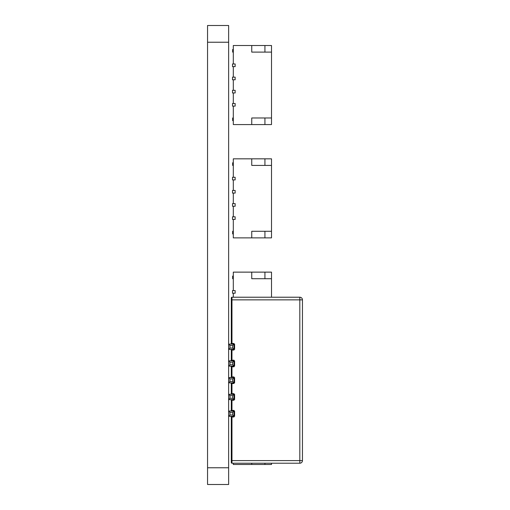 <?xml version="1.0" encoding="UTF-8"?>
<svg xmlns="http://www.w3.org/2000/svg" width="510" height="510" viewBox="0 0 510 510"><rect width="100%" height="100%" fill="white"/><g stroke="black" fill="none" stroke-linecap="round" stroke-linejoin="round"><path stroke-width="0.76" d="M207.551 484.5L207.551 25.5L228.633 25.5L228.633 484.5L207.551 484.5L228.633 484.5M271.511 463.22L271.511 464.482L233.306 464.482L233.306 463.22M264.926 463.22L264.926 464.482M251.749 463.22L251.749 464.482M232.649 276.082L232.649 278.715L233.306 278.715L233.306 276.082L232.649 276.082M271.511 297.222L271.511 278.715L251.749 278.715L271.511 278.715L271.511 272.13L233.306 272.13L233.306 290.572L235.148 290.572L232.515 290.572L232.515 293.212L235.148 293.212L235.148 290.572M233.306 293.212L233.306 297.222M251.749 278.715L251.749 272.13M264.926 278.715L264.926 272.13M232.649 162.779L232.649 165.412L233.306 165.412L233.306 162.779L232.649 162.779M232.649 231.285L233.306 231.285L233.306 233.924L232.649 233.924L232.649 231.285M264.926 165.412L264.926 158.827L271.511 158.827L271.511 165.412L251.749 165.412L271.511 165.412L271.511 237.877L233.306 237.877L233.306 219.427M264.926 158.827L233.306 158.827L233.306 177.27L235.148 177.27L232.515 177.27L232.515 179.909L235.148 179.909L235.148 177.27M233.306 206.257L233.306 216.795L235.148 216.795L232.515 216.795L232.515 219.427L235.148 219.427L235.148 216.795M233.306 193.08L233.306 203.617L235.148 203.617L232.515 203.617L232.515 206.257L235.148 206.257L235.148 203.617M233.306 179.909L233.306 190.447L235.148 190.447L232.515 190.447L232.515 193.08L235.148 193.08L235.148 190.447M264.926 231.285L264.926 237.877M271.511 231.285L251.749 231.285L251.749 237.877M251.749 165.412L251.749 158.827M232.649 49.476L232.649 52.109L233.306 52.109L233.306 49.476L232.649 49.476M232.649 117.982L233.306 117.982L233.306 120.621L232.649 120.621L232.649 117.982M264.926 52.109L264.926 45.524L271.511 45.524L271.511 52.109L251.749 52.109L271.511 52.109L271.511 124.574L233.306 124.574L233.306 106.125M264.926 45.524L233.306 45.524L233.306 63.967L235.148 63.967L232.515 63.967L232.515 66.606L235.148 66.606L235.148 63.967M233.306 92.954L233.306 103.492L235.148 103.492L232.515 103.492L232.515 106.125L235.148 106.125L235.148 103.492M233.306 79.777L233.306 90.315L235.148 90.315L232.515 90.315L232.515 92.954L235.148 92.954L235.148 90.315M233.306 66.606L233.306 77.144L235.148 77.144L232.515 77.144L232.515 79.777L235.148 79.777L235.148 77.144M264.926 117.982L264.926 124.574M271.511 117.982L251.749 117.982L251.749 124.574M251.749 52.109L251.749 45.524M229.991 345.442L229.991 348.075L228.671 349.395L234.6 349.395L234.6 344.122L234.6 349.395L233.943 349.395L233.943 350.051L231.967 350.051L231.967 360.2L233.943 360.2L233.943 366.786L231.967 366.786L231.967 376.928L233.943 376.928L233.943 383.514L231.967 383.514L231.967 393.663L233.943 393.663L233.943 400.248L231.967 400.248L231.967 410.391L233.943 410.391L233.943 416.982L231.967 416.982L231.967 460.587L299.816 460.587L299.816 299.861L231.967 299.861L231.967 343.466L233.943 343.466L233.943 349.395L232.624 348.075L232.624 345.442L229.991 345.442L228.671 344.122L233.943 344.122L231.967 344.122L231.967 343.466L231.304 343.466L231.304 297.885L231.304 299.861L231.967 299.861L231.967 297.222L299.816 297.222L231.967 297.222A0.657 0.657 180 0 0 231.304 297.885A0.657 0.657 180 0 1 231.967 297.222L299.816 297.222L231.967 297.222M234.6 344.122L233.943 344.122L232.624 345.442M229.991 362.176L229.991 364.809L228.671 366.129L234.6 366.129L234.6 360.857L234.6 366.129L233.943 366.129L232.624 364.809L232.624 362.176L229.991 362.176L228.671 360.857L233.943 360.857L231.967 360.857L231.967 360.2L231.304 360.2L231.304 350.051A0.657 0.657 180 0 0 231.304 350M234.6 360.857L233.943 360.857L232.624 362.176M229.991 412.367L229.991 415.006L228.671 416.319L234.6 416.319L234.6 411.054L234.6 416.319L233.943 416.319L232.624 415.006L232.624 412.367L229.991 412.367L228.671 411.054L233.943 411.054L231.967 411.054L231.967 410.391L231.304 410.391L231.304 400.248A0.657 0.657 180 0 0 231.304 400.197M234.6 411.054L233.943 411.054L232.624 412.367M229.991 378.904L229.991 381.537L228.671 382.857L234.6 382.857L234.6 377.591L234.6 382.857L233.943 382.857L232.624 381.537L232.624 378.904L229.991 378.904L228.671 377.591L233.943 377.591L231.967 377.591L231.967 376.928L231.304 376.928L231.304 366.786A0.657 0.657 180 0 0 231.304 366.728M234.6 377.591L233.943 377.591L232.624 378.904M229.991 395.639L229.991 398.272L228.671 399.591L234.6 399.591L234.6 394.319L234.6 399.591L233.943 399.591L232.624 398.272L232.624 395.639L229.991 395.639L228.671 394.319L233.943 394.319L231.967 394.319L231.967 393.663L231.304 393.663L231.304 383.514A0.657 0.657 180 0 0 231.304 383.463M234.6 394.319L233.943 394.319L232.624 395.639M299.816 297.222L299.816 299.861L302.449 299.861A2.633 2.633 180 0 0 299.816 297.222A2.633 2.633 180 0 1 302.449 299.861L302.449 460.587A2.633 2.633 180 0 1 299.816 463.22L231.967 463.22A0.657 0.657 180 0 1 231.304 462.564L231.304 416.982A0.657 0.657 180 0 0 231.304 416.925M230.679 344.122A0.657 0.657 0 0 1 230.647 344.122L230.647 344.122A0.657 0.657 180 0 0 231.304 343.466L231.304 343.466A0.657 0.657 0 0 1 230.749 344.116M230.679 360.857A0.657 0.657 0 0 1 230.647 360.857L230.647 360.857A0.657 0.657 180 0 0 231.304 360.2L231.304 360.2A0.657 0.657 0 0 1 230.749 360.85M230.679 377.585A0.657 0.657 0 0 1 230.647 377.591L230.647 377.591A0.657 0.657 180 0 0 231.304 376.928L231.304 376.928A0.657 0.657 0 0 1 230.749 377.578M230.679 394.319A0.657 0.657 0 0 1 230.647 394.319L230.647 394.319A0.657 0.657 180 0 0 231.304 393.663L231.304 393.663A0.657 0.657 0 0 1 230.749 394.313M230.679 411.054A0.657 0.657 0 0 1 230.647 411.054L230.647 411.054A0.657 0.657 180 0 0 231.304 410.391L231.304 410.391A0.657 0.657 0 0 1 230.749 411.041M231.304 350.051L230.647 349.395A0.657 0.657 0 0 1 231.304 350.051L231.967 350.051L231.967 349.395M231.304 366.786L230.647 366.129A0.657 0.657 0 0 1 231.304 366.786L231.967 366.786L231.967 366.129M231.304 383.514L230.647 382.857A0.657 0.657 0 0 1 231.304 383.514L231.967 383.514L231.967 382.857M231.304 400.248L230.647 399.591A0.657 0.657 0 0 1 231.304 400.248L231.967 400.248L231.967 399.591M231.304 416.982L230.647 416.319A0.657 0.657 0 0 1 231.304 416.982L231.967 416.982L231.967 416.319M233.943 399.591L228.671 399.591L228.671 394.319L233.943 394.319L228.671 394.319L230.654 394.319L231.304 393.663L230.781 394.306L231.279 393.847M233.943 382.857L228.671 382.857L228.671 377.591L233.943 377.591L228.671 377.591L230.647 377.591L231.304 376.928L230.781 377.572L231.279 377.119M233.943 416.319L228.671 416.319L228.671 411.054L233.943 411.054L228.671 411.054L230.654 411.054L231.304 410.391L230.781 411.041L231.279 410.582M233.943 366.129L228.671 366.129L228.671 360.857L233.943 360.857L228.671 360.857L230.647 360.857L231.304 360.2L230.781 360.844L231.279 360.385M233.943 349.395L228.671 349.395L228.671 344.122L233.943 344.122L228.671 344.122L230.654 344.122L231.304 343.466L230.781 344.11L231.279 343.657M207.551 42.234L228.633 42.234M207.551 467.766L228.633 467.766M302.449 460.587L299.816 460.587L299.816 463.22L231.967 463.22L231.967 460.587L231.304 460.587M229.991 398.272L232.624 398.272M229.991 381.537L232.624 381.537M229.991 415.006L232.624 415.006M229.991 364.809L232.624 364.809M229.991 348.075L232.624 348.075"/></g></svg>
